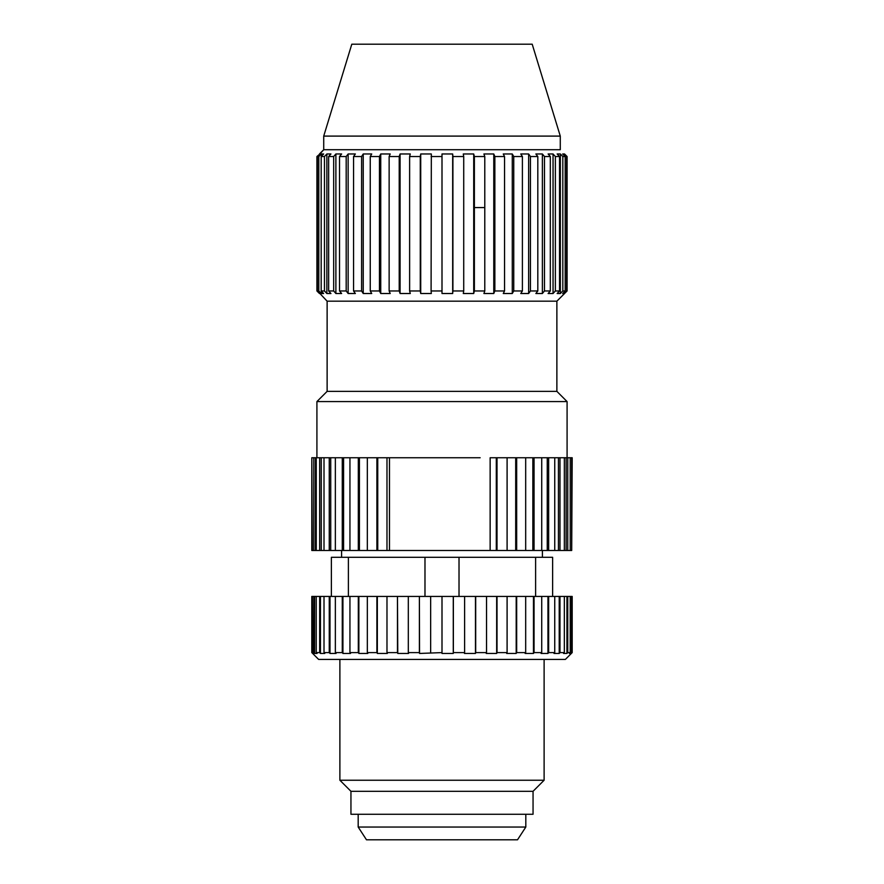 <?xml version="1.0" encoding="UTF-8"?>
<svg xmlns="http://www.w3.org/2000/svg" width="884" height="884" viewBox="0 0 884 884"><rect width="100%" height="100%" fill="white"/><g stroke="black" fill="none" stroke-linecap="round" stroke-linejoin="round"><path stroke-width="1.33" d="M562.743 457.746L566.114 457.746L566.114 550.489L564.335 550.489L564.335 457.746L558.445 457.746L558.445 550.489L554.743 550.489L554.743 457.746L547.251 457.746L547.251 550.489L541.726 550.489L542.411 550.489L541.726 550.489L541.726 457.746L532.853 457.746L532.853 550.489L525.682 550.489L532.853 550.489L525.682 550.489L525.682 457.746L515.692 457.746L515.692 550.489L507.096 550.489L515.692 550.489L507.096 550.489L507.096 457.746L496.3 457.746L496.3 550.489L490.145 550.489L490.145 457.746L567.086 457.746L567.086 401.579L556.876 391.369L567.086 401.579L316.914 401.579L327.124 391.369L556.876 391.369L556.876 301.179L327.124 301.179L327.124 391.369L316.914 401.579L316.914 457.746L480.145 457.746M564.533 293.521L556.876 301.179L567.086 290.969L564.069 293.521L562.666 293.521L565.185 290.969L562.821 290.969L560.357 293.521L557.141 293.521L559.539 290.969L555.362 290.969L553.053 293.521L548.113 293.521L550.323 290.969L544.467 290.969L542.367 293.521L535.859 293.521L537.815 290.969L530.444 290.969L528.643 293.521L520.764 293.521L522.4 290.969L513.748 290.969L512.278 293.521L503.261 293.521L504.543 290.969L494.863 290.969L493.78 293.521L483.913 293.521L484.786 290.969L474.377 290.969L473.713 293.521L463.282 293.521L463.724 290.969L452.906 290.969L452.674 293.521L442 293.521L442 290.969L431.094 290.969L431.326 293.521L420.718 293.521L420.276 290.969L409.623 290.969L410.286 293.521L400.087 293.521L399.214 290.969L389.137 290.969L390.22 293.521L380.739 293.521L379.457 290.969L370.252 290.969L371.722 293.521L363.236 293.521L361.6 290.969L353.556 290.969L355.357 293.521L348.141 293.521L346.185 290.969L339.533 290.969L341.633 293.521L335.887 293.521L333.677 290.969L328.638 290.969L330.947 293.521L326.859 293.521L324.461 290.969L321.179 290.969L323.643 293.521L321.334 293.521L318.815 290.969L317.389 290.969L319.467 293.521L316.914 290.969L316.914 156.523L319.931 153.971L317.389 156.523L317.389 290.969M327.124 301.179L319.467 293.046M319.467 153.971L323.721 149.716L323.721 136.103L351.799 44.2L323.721 136.103L560.279 136.103L532.201 44.2L351.799 44.2L532.201 44.2L560.279 136.103L560.279 149.716L323.721 149.716L319.467 154.435M318.815 290.969L318.815 156.523L317.389 156.523M318.815 156.523L321.334 153.971L323.643 153.971L321.179 156.523L321.179 290.969M324.461 290.969L324.461 156.523L321.179 156.523M326.859 293.521L326.859 153.971L324.461 156.523L326.859 153.971L330.947 153.971L328.638 156.523L328.638 290.969M333.677 290.969L333.677 156.523L328.638 156.523M335.887 293.521L335.887 153.971L333.677 156.523L335.887 153.971L341.633 153.971L339.533 156.523L339.533 290.969M346.185 290.969L346.185 156.523L339.533 156.523M348.141 293.521L348.141 153.971L346.185 156.523L348.141 153.971L355.357 153.971L353.556 156.523L353.556 290.969M361.6 290.969L361.6 156.523L353.556 156.523M363.236 293.521L363.236 153.971L361.6 156.523L363.236 153.971L371.722 153.971L370.252 156.523L370.252 290.969M379.457 290.969L379.457 156.523L370.252 156.523M380.739 293.521L380.739 153.971L379.457 156.523L380.739 153.971L390.22 153.971L389.137 156.523L389.137 290.969M399.214 290.969L399.214 156.523L389.137 156.523M399.214 156.523L400.087 153.971L410.286 153.971L409.623 156.523L409.623 290.969M420.276 290.969L420.276 156.523L409.623 156.523M420.276 156.523L420.718 153.971L431.326 153.971L431.094 290.969M442 290.969L442 156.523L431.094 156.523M442 156.523L442 153.971L452.674 153.971L452.906 156.523L452.906 290.969M463.724 290.969L463.724 156.523L452.906 156.523M463.724 156.523L463.282 153.971L473.713 153.971L474.377 156.523L474.377 290.969M484.786 290.969L484.786 156.523L474.377 156.523M484.786 156.523L483.913 153.971L493.78 153.971L494.863 156.523L494.863 290.969M504.543 290.969L504.543 156.523L494.863 156.523L493.78 153.971L493.78 293.521M504.543 156.523L503.261 153.971L512.278 153.971L513.748 156.523L513.748 290.969M522.4 290.969L522.4 156.523L513.748 156.523L512.278 153.971L512.278 293.521M522.4 156.523L520.764 153.971L528.643 153.971L530.444 156.523L530.444 290.969M537.815 290.969L537.815 156.523L530.444 156.523L528.643 153.971L528.643 293.521M537.815 156.523L535.859 153.971L542.367 153.971L544.467 156.523L544.467 290.969M550.323 290.969L550.323 156.523L544.467 156.523L542.367 153.971L542.367 293.521M550.323 156.523L548.113 153.971L553.053 153.971L555.362 156.523L555.362 290.969M559.539 290.969L559.539 156.523L555.362 156.523L553.053 153.971L553.053 293.521M559.539 156.523L557.141 153.971L560.357 153.971L562.821 156.523L562.821 290.969M565.185 290.969L565.185 156.523L562.821 156.523M565.185 156.523L562.666 153.971L564.069 153.971L566.611 156.523L566.611 290.969M567.086 290.969L567.086 156.523L564.069 153.971L564.069 155.385M567.086 156.523L564.533 153.971M386.695 44.2L497.305 44.2L386.695 44.2M474.377 207.574L483.913 207.574M497.018 457.746L497.018 550.489L376.904 550.489L376.904 457.746L377.755 457.746L377.755 550.489L386.982 550.489L386.982 457.746L403.855 457.746M341.589 550.489L341.589 557.296L542.411 557.296L542.411 550.489M565.384 659.409L571.34 653.453L565.384 659.409L318.616 659.409L311.809 652.602L312.306 596.435L312.66 652.956M571.34 653.453L572.191 652.602L570.843 653.453L569.373 653.453L570.213 652.602L567.749 652.602L566.931 653.453L563.539 653.453L564.335 652.602L559.992 652.602L559.218 653.453L554.014 653.453L554.743 652.602L548.644 652.602L547.947 653.453L541.074 653.453L541.726 652.602L534.058 652.602L533.461 653.453L525.14 653.453L525.682 652.602L516.676 652.602L516.19 653.453L506.665 653.453L507.096 652.602L497.018 652.602L496.664 653.453L486.233 653.453L486.531 652.602L475.691 652.602L475.47 653.453L464.465 653.453L464.608 652.602L453.348 652.602L453.271 653.453L442 653.453L442 652.602L419.535 653.453L419.392 652.602L408.309 652.602L408.53 653.453L397.767 653.453L397.469 652.602L386.982 652.602L387.336 653.453L377.335 653.453L376.904 652.602L367.324 652.602L367.81 653.453L358.86 653.453L358.318 652.602L349.942 652.602L350.539 653.453L342.926 653.453L342.274 652.602L335.356 652.602L336.053 653.453L329.986 653.453L329.257 652.602L324.008 652.602L324.782 653.453L320.461 653.453L319.665 652.602L316.251 652.602L317.069 653.453L314.627 653.453L312.306 652.602M339.887 659.409L339.887 780.24L544.113 780.24L544.113 659.409M350.948 791.302L533.052 791.302L544.113 780.24L533.052 791.302L533.052 814.274L350.948 814.274L350.948 791.302L339.887 780.24L350.948 791.302M358.186 814.274L358.186 827.048L525.814 827.048L525.814 814.274M517.516 839.8L525.814 827.048L517.516 839.8L366.484 839.8L358.186 827.048L366.484 839.8M348.395 557.296L331.378 557.296L331.378 596.435L348.395 596.435L348.395 557.296L424.983 557.296L424.983 596.435M442 652.602L442 596.435L348.395 596.435M464.608 652.602L464.608 596.435L453.271 596.435L459.017 596.435L459.017 557.296L535.605 557.296L535.605 596.435L533.461 596.435L533.461 653.453M424.983 557.296L459.017 557.296M541.726 652.602L541.726 596.435L475.47 596.435L475.47 653.453M486.531 652.602L486.531 596.435L459.017 596.435M535.605 596.435L552.622 596.435L552.622 557.296L535.605 557.296M313.787 652.602L313.787 596.435L312.306 596.435M319.665 652.602L319.665 596.435L314.627 596.435L314.627 653.453M314.627 596.435L313.787 596.435L314.627 596.435M316.251 596.435L316.251 652.602M329.257 652.602L329.257 596.435L320.461 596.435L320.461 653.453M320.461 596.435L319.665 596.435L320.461 596.435M324.008 596.435L324.008 652.602M342.274 652.602L342.274 596.435L329.986 596.435L329.986 653.453M329.986 596.435L329.257 596.435L329.986 596.435M335.356 596.435L335.356 652.602M358.318 652.602L358.318 596.435L342.926 596.435L342.926 653.453M342.926 596.435L342.274 596.435M349.942 596.435L349.942 652.602M367.81 596.435L358.86 596.435L358.86 653.453M376.904 652.602L376.904 596.435L367.324 596.435L367.324 652.602M387.336 596.435L377.335 596.435L377.335 653.453M397.469 652.602L397.469 596.435L386.982 596.435L386.982 652.602M397.469 596.435L397.767 653.453M419.392 652.602L419.392 596.435L408.309 596.435L408.309 652.602M419.392 596.435L419.535 653.453M453.271 653.453L453.271 596.435L430.652 596.435L430.652 652.602M453.348 596.435L453.348 652.602M475.691 596.435L475.691 652.602M507.096 652.602L507.096 596.435L496.664 596.435L496.664 653.453M496.664 596.435L486.233 596.435M497.018 596.435L497.018 652.602M525.682 652.602L525.682 596.435L516.19 596.435L516.19 653.453M516.19 596.435L506.665 596.435M516.676 596.435L516.676 652.602M534.058 596.435L534.058 652.602M554.743 652.602L554.743 596.435L547.947 596.435L547.947 653.453M547.947 596.435L541.074 596.435M548.644 596.435L548.644 652.602M564.335 652.602L564.335 596.435L559.218 596.435L559.218 653.453M559.992 652.602L559.992 596.435L554.014 596.435M570.213 652.602L570.213 596.435L566.931 596.435L566.931 653.453M567.749 652.602L567.749 596.435L563.539 596.435M572.191 652.602L572.191 596.435L570.843 596.435L570.843 653.453M571.694 652.602L571.694 596.435L569.373 596.435M312.66 596.435L311.809 596.435L311.809 652.602M566.114 457.746L567.749 457.746L567.749 550.489L566.114 550.489M568.534 457.746L571.694 457.746L571.694 550.489L570.213 550.489L570.213 457.746L567.086 457.746M571.694 550.489L572.191 457.746L570.489 457.746M400.087 207.574L399.214 207.574M560.357 293.521L560.357 153.971L562.666 156.357M319.931 155.385L321.334 153.971L321.334 156.357M452.674 293.521L452.674 153.971M564.069 292.096L564.069 293.521M473.713 153.971L473.713 293.521M420.718 153.971L420.718 293.521M400.087 153.971L400.087 293.521M321.334 291.123L321.334 293.521M311.809 550.489L311.809 457.746L312.306 550.489L311.809 457.746L313.511 457.746M312.306 457.746L315.466 457.746L315.466 550.489L313.787 550.489L313.787 457.746L316.251 457.746L316.251 550.489L319.665 550.489L319.665 457.746L324.008 457.746L324.008 550.489L329.257 550.489L329.257 457.746L335.356 457.746L335.356 550.489L342.274 550.489L342.274 457.746L349.942 457.746L349.942 550.489L358.318 550.489L358.318 457.746L368.308 457.746M570.213 550.489L567.749 550.489M559.992 457.746L559.992 550.489L558.445 550.489M564.335 550.489L559.992 550.489M548.644 457.746L548.644 550.489L547.251 550.489M554.743 550.489L548.644 550.489M534.058 457.746L534.058 550.489L532.853 550.489M541.726 550.489L534.058 550.489M516.676 457.746L516.676 550.489L515.692 550.489M525.682 550.489L516.676 550.489M507.096 550.489L497.018 550.489M389.479 550.489L389.479 457.746M376.904 457.746L367.324 457.746L367.324 550.489L358.318 550.489M376.904 550.489L367.324 550.489M359.412 457.746L359.412 550.489M358.318 457.746L349.942 457.746M343.578 457.746L343.578 550.489L342.274 550.489M351.147 550.489L343.578 550.489M342.274 457.746L335.356 457.746M330.726 457.746L330.726 550.489L329.257 550.489M336.749 550.489L330.726 550.489M329.257 457.746L324.008 457.746M321.257 457.746L321.257 550.489L319.665 550.489M325.555 550.489L321.257 550.489M319.665 457.746L316.251 457.746M317.886 550.489L315.466 550.489M313.787 550.489L312.306 550.489"/></g></svg>
